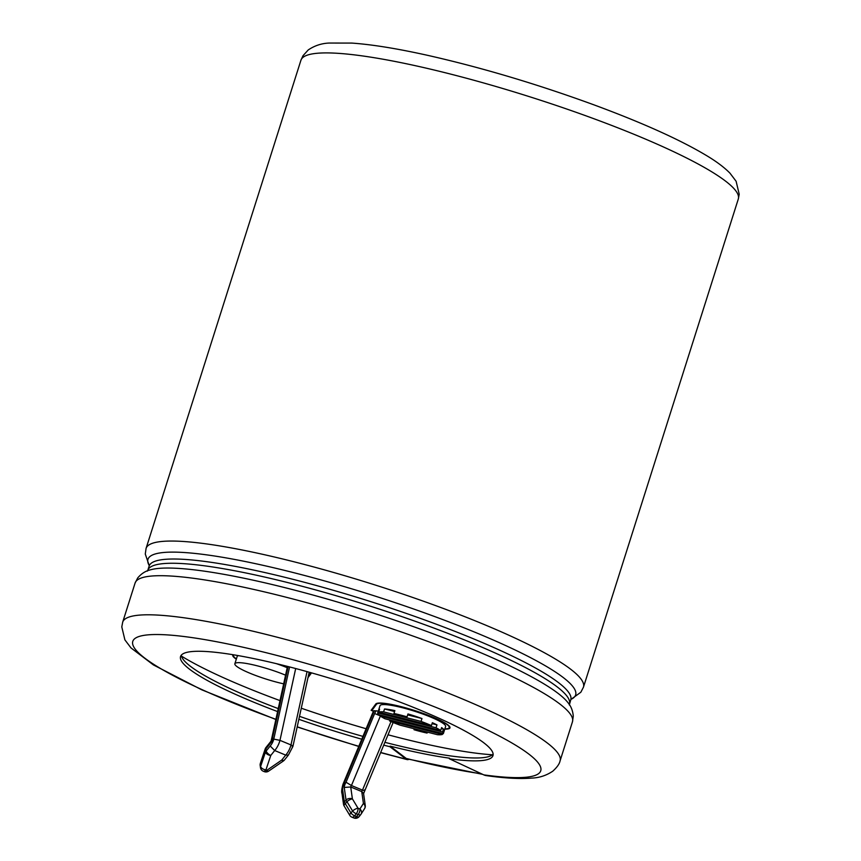 <?xml version="1.0" encoding="UTF-8"?>
<svg xmlns="http://www.w3.org/2000/svg" width="861" height="861" viewBox="0 0 861 861"><rect width="100%" height="100%" fill="white"/><g stroke="black" fill="none" stroke-linecap="round" stroke-linejoin="round"><path stroke-width="1.29" d="M342 793.498L342.85 791.227L344.378 802.065A4.585 3.046 -8 0 0 343.507 804.239L342.032 793.659C341.343 792.066 341.677 788.913 343.012 784.21L373.599 710.766L378.302 711.068M394.586 711.541L384.523 708.969A34.418 5.155 17.6 0 1 394.876 710.605L393.961 713.489A34.418 5.155 17.6 0 1 407.049 716.836L407.963 713.952A34.418 5.155 17.6 0 1 421.965 718.537L421.051 721.421A34.418 5.155 17.6 0 1 431.447 725.586L432.362 722.713A34.418 5.155 17.6 0 1 436.957 724.887L436.043 727.771A34.418 5.155 17.6 0 1 440.692 730.472L441.607 727.599A34.418 5.155 17.6 0 1 443.426 729.073L442.511 731.958A34.418 5.155 17.6 0 1 443.329 733.68L385.007 718.784A34.418 5.155 17.6 0 1 380.358 716.083L351.449 785.523A1.948 0.969 -67.4 0 0 350.718 786.986L344.239 787.438L346.014 800.02A4.585 1.991 38.6 0 0 346.972 801.666A4.585 1.518 -31 0 1 352.397 798.868L358.015 808.21A4.585 1.518 -31 0 0 352.59 810.997A4.585 1.991 38.6 0 0 356.25 813.763A4.585 2.282 -67.4 0 0 358.015 808.21L359.898 808.985L363.417 803.464A4.585 3.778 -147.5 0 1 364.59 808.608L361.06 814.14A4.585 3.778 -147.5 0 0 359.898 808.985A4.585 2.282 -67.4 0 1 358.133 814.549L356.25 813.763L354.614 815.808L356.497 816.594L358.133 814.549A4.585 1.991 -141.4 0 0 360.781 814.538A4.585 4.585 0 0 0 361.06 814.14A4.585 3.778 -147.5 0 1 360.845 814.431A4.585 1.991 -141.4 0 1 360.781 814.538L359.145 816.583A4.585 1.991 -141.4 0 1 356.497 816.594A4.585 2.282 -67.4 0 1 353.796 817.95A4.585 4.585 0 0 0 359.145 816.583A4.585 1.991 -141.4 0 0 359.209 816.476L360.694 814.624M391.012 721.593L362.481 790.107L351.449 785.523L346.036 782.24A6.533 3.25 -67.4 0 0 344.239 787.438M343.507 804.239A4.585 4.585 0 0 0 344.12 805.961A4.585 1.518 -31 0 1 345.336 803.711A4.585 1.991 38.6 0 1 344.378 802.065L346.014 800.02A4.585 3.046 -8 0 1 352.397 798.868L350.718 786.986L361.749 791.571L363.546 793.325L365.258 805.498A4.585 3.046 172 0 0 363.417 803.464L361.749 791.571A1.948 0.969 112.6 0 1 362.481 790.107C364.644 790.861 365.29 790.785 364.407 789.892M363.546 793.713L393.143 722.487M343.022 784.21L343.614 784.349A9.116 4.531 -67.4 0 0 342.85 791.227M283.667 683.838A34.418 5.155 17.6 0 1 250.368 673.41A34.418 5.155 17.6 0 1 234.859 663.756L237.141 656.545A34.418 5.155 17.6 0 1 238.529 655.662M276.489 663.691A34.418 5.155 17.6 0 1 287.197 667.695M236.388 658.934A38.239 5.726 17.6 0 1 233.492 655.393A38.239 5.726 17.6 0 1 233.901 654.866M310.767 672.656L308.356 675.928M309.164 672.215L292.923 746.39L288.413 755.043M372.576 708.345L371.898 710.497L373.448 711.143M400.01 725.145A34.418 5.155 17.6 0 1 389.602 720.969L442.382 734.444A34.418 5.155 17.6 0 1 437.442 734.702L400.01 725.145M427.39 732.141L427.088 733.066A34.418 5.155 17.6 0 1 414.012 729.73L427.088 733.066M414.302 728.793L414.012 729.73M379.281 710.164L378.636 710.002A34.418 5.155 17.6 0 1 378.636 709.991L380.013 705.665A34.418 5.155 17.6 0 1 405.122 708.442A34.418 5.155 17.6 0 1 441.306 722.207A34.418 5.155 17.6 0 1 445.621 726.48L444.244 730.806A34.418 5.155 17.6 0 0 444.244 730.795L443.329 733.68M389.893 720.033L389.602 720.969M380.659 715.147L380.358 716.083L442.511 731.958M440.692 730.472L378.539 714.608A34.418 5.155 17.6 0 1 377.721 712.886L378.636 710.002A34.418 5.155 17.6 0 1 379.583 709.227L378.668 712.112A34.418 5.155 17.6 0 1 383.608 711.853L384.523 708.969M442.683 733.518L442.382 734.444M421.051 721.421L383.608 711.853M378.668 712.112L431.447 725.586M436.043 727.771L377.721 712.886M393.961 713.489L407.049 716.836M421.965 718.537L407.662 714.888M436.957 724.887L432.071 723.638M443.426 729.073L441.306 728.535M234.859 663.756A34.418 5.155 17.6 0 1 252.693 664.724A34.418 5.155 17.6 0 1 285.572 675.175M307.043 671.623L290.986 744.937A13.711 6.813 112.6 0 1 285.723 755.119L274.691 750.534L270.193 745.992A9.116 4.531 -67.4 0 0 273.787 739.115L279.965 740.352L290.986 744.937C293.074 745.884 293.461 746.487 292.159 746.756M271.215 742.171L265.845 748.887A4.585 1.991 -141.4 0 1 265.941 747.552L271.032 741.181L271.215 742.171A6.533 3.25 -67.4 0 0 272.722 736.973L271.828 737.909L287.133 668.05A4.585 1.356 -167.6 0 1 287.94 667.512A9.18 4.563 -67.4 0 0 288.112 666.575M271.011 741.224L271.828 737.909M283.452 760.941A4.585 4.585 0 0 0 284.442 760.015A4.585 1.991 -141.4 0 1 281.795 760.037L266.932 770.261L265.952 769.852A4.585 2.648 18.5 0 1 260.635 766.451L260.334 764.299L265.145 749.899L265.446 752.051L260.635 766.451A4.585 3.046 172 0 0 260.474 767.614A4.585 4.585 0 0 0 263.251 771.208L264.23 771.617A4.585 4.585 0 0 0 268.589 771.155L283.452 760.941A4.585 1.109 -124.5 0 1 281.795 760.037L285.723 755.119L288.381 755.086M482.687 774.362L407.059 758.853A15.444 5.866 -76 0 1 406.188 758.423L390.13 746.143L389.947 746.724L406.198 759.144A15.444 5.866 104 0 0 407.07 759.574A15.444 5.866 104 0 0 408.943 759.316M181.488 656.136A190.098 28.478 -162.4 0 0 279.997 700.606M301.285 708.216A190.098 28.478 -162.4 0 0 366.119 728.729M388.02 734.788A190.098 28.478 -162.4 0 0 492.427 754.774M444.782 729.095A39.003 5.844 -162.4 0 0 449.991 727.868A39.003 5.844 -162.4 0 0 415.519 710.809A39.003 5.844 -162.4 0 0 375.773 704.007L371.123 710.325L373.394 711.261M311.51 672.871L307.969 677.672M236.312 659.171A39.003 5.844 17.6 0 1 232.771 655.156A39.003 5.844 17.6 0 1 233.051 654.726M181.305 655.178A163.881 24.549 -162.4 0 0 278.243 708.603M299.51 716.33A163.881 24.549 -162.4 0 0 362.933 736.392M384.878 742.322A163.881 24.549 -162.4 0 0 493.127 754.085M390.13 746.143A163.881 24.549 17.6 0 0 449.528 758.186L449.356 758.767A163.881 24.549 -162.4 0 0 492.966 755.624A163.881 24.549 -162.4 0 0 356.54 686.669A163.881 24.549 -162.4 0 0 183.684 653.445A163.881 24.549 -162.4 0 0 180.552 656.523A163.881 24.549 -162.4 0 0 277.597 711.584M298.853 719.301A163.881 24.549 -162.4 0 0 361.76 739.201M383.705 745.142A163.881 24.549 -162.4 0 0 389.947 746.724M449.356 758.767L483.774 774.868A15.444 11.484 97.9 0 0 486.271 775.61C504.955 778.258 520.141 779.087 531.84 778.086C539.438 777.784 546.412 775.481 552.784 771.187C557.056 767.302 559.489 763.868 560.07 760.887A229.435 34.375 -162.4 0 0 351.772 658.751A229.435 34.375 -162.4 0 0 122.692 622.137L135.091 583.037A229.435 34.375 17.6 0 1 364.171 619.651A229.435 34.375 17.6 0 1 572.468 721.787L573.275 716.126C572.813 710.734 571.037 706.235 567.948 702.641A224.344 33.611 17.6 0 0 366.915 611.019A224.344 33.611 17.6 0 0 149.825 570.004C145.229 571.155 141.193 573.813 137.695 577.957L135.091 583.037M371.898 710.497L376.505 704.244A38.239 5.726 17.6 0 1 415.476 710.906A38.239 5.726 17.6 0 1 449.259 727.631A38.239 5.726 17.6 0 1 444.857 728.858M376.117 710.734A9.18 4.563 -67.4 0 0 374.653 713.521L380.411 715.922M346.972 801.666L352.59 810.997L350.965 813.042L345.336 803.711L346.972 801.666M364.375 808.899A4.585 3.778 -147.5 0 0 364.59 808.608A4.585 4.585 0 0 0 365.258 805.498M374.309 710.637L343.614 784.349M344.12 805.961L349.738 815.292A4.585 1.518 -31 0 1 350.965 813.042A4.585 1.991 38.6 0 0 354.614 815.808A4.585 2.282 -67.4 0 1 351.912 817.164L353.796 817.95M374.653 713.521L346.036 782.24M295.689 668.545L279.965 740.352A13.711 6.813 -67.4 0 1 274.691 750.534L270.774 755.452L265.952 769.852A4.585 2.282 -67.4 0 1 263.251 771.208M289.587 666.952L273.776 739.115M287.94 667.512L272.722 736.973M270.193 745.992L266.157 751.04L265.845 748.887A4.585 3.046 -8 0 0 265.145 749.899A4.585 2.648 -161.5 0 1 265.177 748.962L260.356 763.363A4.585 4.585 0 0 0 260.162 765.461A4.585 3.046 172 0 1 260.334 764.299A4.585 2.648 -161.5 0 1 260.356 763.363M266.157 751.04A4.585 1.991 38.6 0 0 270.774 755.452A4.585 2.648 18.5 0 1 265.446 752.051A4.585 3.046 -8 0 1 266.157 751.04M264.23 771.617A4.585 2.282 -67.4 0 0 266.932 770.261A4.585 1.109 -124.5 0 0 268.589 771.155M738.308 198.999A229.435 34.375 -162.4 0 0 530.01 96.862A229.435 34.375 -162.4 0 0 300.93 60.248L146.079 548.392A229.435 34.375 17.6 0 1 375.17 585.006A229.435 34.375 17.6 0 1 583.467 687.143L738.308 198.999L739.212 194.231L736.112 181.273L729.999 173.201C724.499 167.604 717.019 161.933 707.559 156.196C681.051 140.16 643.049 122.994 593.552 104.708C536.866 84.023 481.74 67.599 428.165 55.459C397.588 48.636 372.146 44.514 351.848 43.082L329.171 43.05C321.584 43.351 314.599 45.644 308.227 49.949L302.986 55.75L300.93 60.248M570.994 699.336A224.344 33.611 -162.4 0 0 371.963 595.091A224.344 33.611 -162.4 0 0 149.244 565.548M569.422 704.083A221.169 33.138 -162.4 0 0 368.626 605.627A221.169 33.138 -162.4 0 0 147.791 570.337L149.136 566.097A221.169 33.138 17.6 0 1 369.972 601.387A221.169 33.138 17.6 0 1 570.768 699.842L569.325 704.965M483.774 774.868A213.98 32.051 -162.4 0 0 454.113 714.888A213.98 32.051 -162.4 0 0 153.559 634.557A213.98 32.051 -162.4 0 0 275.907 719.312M297.217 726.792A213.98 32.051 -162.4 0 0 358.811 746.293M380.659 752.46A213.98 32.051 -162.4 0 0 406.198 759.144M481.514 773.813A213.367 31.965 17.6 0 1 406.188 758.423M376.774 703.394L376.505 704.244M349.738 815.292A4.585 4.585 0 0 0 351.912 817.164M233.492 655.393L233.675 654.834M265.941 747.552A4.585 4.585 0 0 0 265.177 748.962M287.348 666.382L287.133 668.05M284.442 760.015L288.392 755.065M146.079 548.392L145.283 554.053L149.233 565.623M583.467 687.143L580.852 692.222L570.961 699.401M560.07 760.887L572.468 721.787M122.692 622.137L121.788 626.905L124.888 639.863L131.001 647.935L153.441 664.94L201.808 689.833L275.864 719.495M297.174 726.964L358.736 746.455M380.584 752.632L407.07 759.574M571.198 699.067L570.768 699.842M149.233 565.214L149.136 566.097M147.791 570.337L147.36 571.112M449.259 727.631L449.614 726.533M260.474 767.614L260.162 765.461"/></g></svg>
